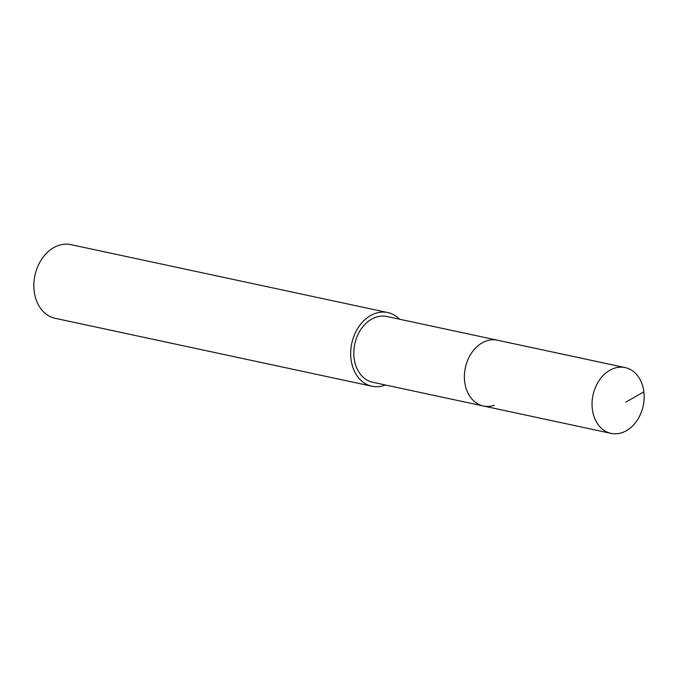 <?xml version="1.0" encoding="UTF-8"?>
<svg xmlns="http://www.w3.org/2000/svg" width="678" height="678" viewBox="0 0 678 678"><rect width="100%" height="100%" fill="white"/><g stroke="black" fill="none" stroke-linecap="round" stroke-linejoin="round"><path stroke-width="1.02" d="M621.989 432.666A33.637 25.654 -77.9 0 1 611.039 433.369A33.637 25.654 -77.9 0 1 592.089 402.139A33.637 25.654 -77.9 0 1 614.2 368.29A33.637 25.654 -77.9 0 1 625.141 367.586A33.637 25.654 -77.9 0 1 644.1 398.808A33.637 25.654 -77.9 0 1 621.989 432.666M486.55 340.915A33.637 25.654 102.1 0 0 464.438 374.773A33.637 25.654 102.1 0 0 483.397 405.995A33.637 25.654 -77.9 0 1 464.438 374.773A33.637 25.654 -77.9 0 1 486.55 340.915A33.637 25.654 -77.9 0 1 497.499 340.22A33.637 25.654 102.1 0 0 486.55 340.915M625.141 367.586L386.918 316.507A33.637 25.654 102.1 0 0 375.968 317.211A33.637 25.654 102.1 0 0 353.857 351.06A33.637 25.654 102.1 0 0 372.815 382.29L611.039 433.369M494.338 405.3A33.637 25.654 -77.9 0 1 483.397 405.995M385.46 385.002A37.671 28.73 -77.9 0 1 384.231 385.443A37.671 28.73 -77.9 0 1 371.968 386.231A37.671 28.73 -77.9 0 1 350.738 351.263A37.671 28.73 -77.9 0 1 375.502 313.355A37.671 28.73 -77.9 0 1 387.765 312.566A37.671 28.73 -77.9 0 1 399.562 319.219M387.765 312.566L70.919 244.631A37.671 28.73 102.1 0 0 58.664 245.419A37.671 28.73 102.1 0 0 33.9 283.328A37.671 28.73 102.1 0 0 55.13 318.296L371.968 386.231M625.836 402.139L643.854 391.842"/></g></svg>
